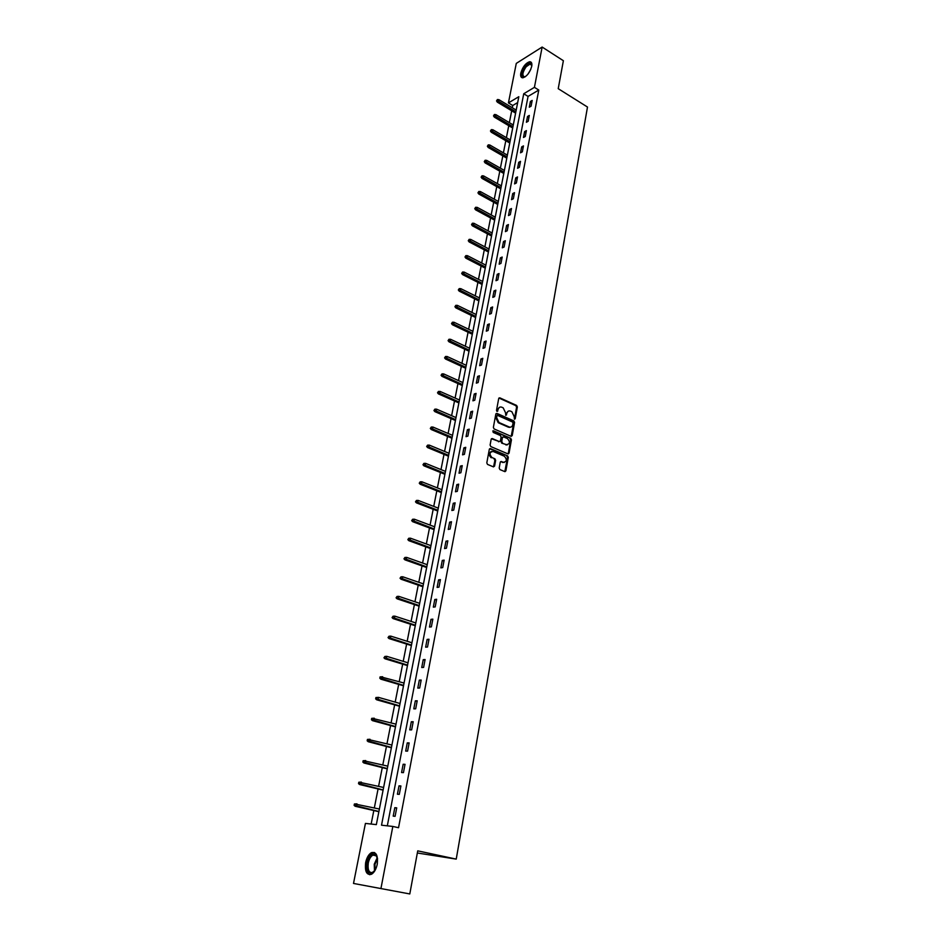 <?xml version="1.0" encoding="UTF-8"?>
<svg xmlns="http://www.w3.org/2000/svg" width="941" height="941" viewBox="0 0 941 941"><rect width="100%" height="100%" fill="white"/><g stroke="black" fill="none" stroke-linecap="round" stroke-linejoin="round"><path stroke-width="1.41" d="M514.445 419.215L515.233 418.733L517.35 406.959L516.621 405.442L499.8 397.831L498.706 398.537L496.507 410.394L497.048 411.476L498.118 409.441C498.671 407.429 499.847 406.665 501.647 407.159L503.2 407.853L505.54 412.758L505.776 415.357L506.846 413.346C507.399 411.323 508.563 410.57 510.351 411.064L511.88 411.746L514.209 416.628L514.445 419.215M514.398 419.192L516.585 407.194L515.868 405.677L498.942 398.031M496.989 411.452L498.118 409.441M505.729 415.346L506.846 413.346M365.661 862.544C366.755 857.616 368.672 854.322 371.401 852.664C376.212 851.546 378.153 855.44 377.223 864.332C376.141 869.272 374.236 872.578 371.507 874.26C366.637 875.365 364.685 871.46 365.661 862.544M520.796 73.127C522.655 66.94 525.596 63.141 529.63 61.73C531.524 61.718 532.218 63.259 531.724 66.364C529.877 72.563 526.936 76.374 522.914 77.797C520.996 77.821 520.291 76.256 520.796 73.127M499.2 468.042L499.906 469.571L504.741 471.582L505.893 470.829L508.305 457.385L507.575 455.867L490.473 448.598L489.308 449.339L486.803 462.878L487.509 464.407L493.413 466.865L494.578 466.113L495.636 460.325L494.919 458.796L491.92 457.526C489.085 454.068 489.496 452.045 493.119 451.445L504.423 456.244C507.246 459.655 506.87 461.678 503.282 462.313L501.4 461.525L500.247 462.266L499.2 468.042M493.519 466.901L494.872 460.525L494.154 458.985L494.919 458.796L492.002 457.561M504.823 471.617L507.54 457.585L506.823 456.056L507.575 455.867L489.591 448.763M542.145 47.05L563.377 60.718L558.225 88.677L587.49 107.039L456.232 859.109L417.733 850.852L409.794 893.95L353.51 883.446L365.426 823.41L376.341 824.622L518.82 96.7L508.434 102.91L516.28 63.4L542.145 47.05L534.429 87.348L523.737 93.747L381.517 825.198L392.832 826.445L380.964 888.398M392.832 826.445L398.537 827.727L538.781 90.054L534.429 87.348M511.069 436.33L512.21 435.612L514.574 422.427L513.845 420.909L496.977 413.417L495.825 414.122L493.366 427.402L494.107 428.943L511.069 436.33M511.445 439.823L509.057 453.139L507.917 453.868L490.849 446.599L490.096 445.058L491.167 439.306L492.331 438.577L499.271 441.564L500.424 440.835L501.106 437.047L500.377 435.507L493.166 432.39L493.449 430.802L510.716 438.294L511.445 439.823L510.692 440.035L508.222 453.938M417.334 852.993L456.232 859.109M505.893 470.829L505.046 471.641M538.781 90.054L528.066 96.405L387.316 825.833M530.395 101.463L529.289 107.215L531.077 106.18L532.183 100.416L530.395 101.463L531.818 102.334M527.513 116.472L526.395 122.283L528.195 121.26L529.301 115.437L527.513 116.472L528.936 117.331M524.607 131.611L523.478 137.468L525.278 136.48L526.395 130.611L524.607 131.611L526.043 132.469M521.679 146.89L520.538 152.807L522.337 151.83L523.467 145.902L521.679 146.89L523.114 147.737M518.714 162.311L517.574 168.286L519.361 167.322L520.514 161.346L518.714 162.311L520.161 163.146M515.727 177.873L514.574 183.895L516.374 182.966L517.526 176.932L515.727 177.873L517.185 178.708M512.716 193.575L511.539 199.657L513.351 198.751L514.515 192.658L512.716 193.575L514.186 194.399M509.669 209.431L508.493 215.571L510.304 214.677L511.481 208.537L509.669 209.431L511.151 210.243M506.599 225.428L505.411 231.627L507.223 230.757L508.411 224.558L506.599 225.428L508.081 226.24M503.494 241.578L502.294 247.824L504.117 246.989L505.305 240.731L503.494 241.578L504.999 242.378M500.365 257.881L499.153 264.186L500.977 263.374L502.188 257.058L500.365 257.881L501.871 258.669M497.213 274.325L495.989 280.7L497.813 279.912L499.024 273.537L497.213 274.325L498.73 275.113M494.025 290.934L492.79 297.368L494.613 296.603L495.848 290.169L494.025 290.934L495.542 291.71M490.802 307.707L489.555 314.2L491.378 313.459L492.625 306.966L490.802 307.707L492.343 308.472M487.556 324.633L486.297 331.185L488.12 330.479L489.379 323.916L487.556 324.633L489.097 325.386M484.274 341.724L483.004 348.346L484.838 347.664L486.097 341.03L484.274 341.724L485.827 342.465M480.957 358.98L479.675 365.661L481.51 365.014L482.792 358.321L480.957 358.98L482.521 359.721M477.616 376.412L476.322 383.152L478.157 382.528L479.451 375.777L477.616 376.412L479.192 377.129M474.24 393.997L472.923 400.819L474.77 400.219L476.075 393.397L474.24 393.997L475.828 394.714M470.829 411.77L469.5 418.651L471.347 418.086L472.664 411.193L470.829 411.77L472.417 412.464M467.383 429.708L466.042 436.659L467.889 436.118L469.23 429.167L467.383 429.708L468.994 430.402M463.901 447.834L462.56 454.844L464.407 454.338L465.748 447.316L463.901 447.834L465.524 448.504M460.384 466.124L459.032 473.217L460.878 472.747L462.243 465.642L460.384 466.124L462.019 466.795M456.844 484.615L455.468 491.767L457.326 491.331L458.69 484.156L456.844 484.615L458.479 485.262M453.256 503.282L451.868 510.504L453.727 510.104L455.115 502.859L453.256 503.282L454.915 503.929M449.633 522.137L448.234 529.442L450.092 529.065L451.492 521.749L449.633 522.137L451.304 522.773M445.975 541.181L444.564 548.568L446.422 548.227L447.845 540.84L445.975 541.181L447.657 541.804M442.282 560.424L440.858 567.882L442.717 567.588L444.152 560.118L442.282 560.424L443.976 561.036M438.553 579.868L437.106 587.396L438.976 587.137L440.423 579.597L438.553 579.868L440.247 580.468M434.789 599.511L433.319 607.121L435.189 606.898L436.648 599.276L434.789 599.511L436.495 600.087M430.978 619.354L429.496 627.047L431.366 626.859L432.848 619.154L430.978 619.354L432.695 619.919M427.12 639.409L425.638 647.173L427.508 647.032L429.002 639.245L427.12 639.409L428.861 639.962M423.238 659.676L421.733 667.522L423.603 667.404L425.109 659.547L423.238 659.676L424.979 660.206M419.31 680.143L417.78 688.083L419.662 688.012L421.18 680.061L419.31 680.143L421.062 680.672M415.334 700.833L413.793 708.855L415.675 708.82L417.204 700.786L415.334 700.833L417.098 701.351M411.323 721.747L409.758 729.851L411.64 729.863L413.193 721.747L411.323 721.747L413.099 722.241M407.265 742.884L405.689 751.083L407.571 751.13L409.147 742.92L407.265 742.884L409.053 743.366M403.16 764.257L401.572 772.526L403.454 772.632L405.042 764.327L403.16 764.257L404.971 764.715M399.008 785.841L397.408 794.216L399.29 794.357L400.901 785.97L399.008 785.841L400.842 786.288M394.82 807.672L393.197 816.129L395.091 816.317L396.714 807.848L394.82 807.672L396.655 808.107M517.656 102.581L512.739 105.51L512.292 107.744M511.692 110.779L509.363 122.648M508.763 125.682L506.399 137.68M505.799 140.715L503.411 152.854M502.812 155.888L500.389 168.168M499.789 171.191L497.342 183.613M496.754 186.636L494.272 199.21M493.684 202.221L491.167 214.948M490.579 217.947L488.038 230.827M487.45 233.827L484.886 246.848M484.297 249.847L481.698 263.021M481.11 266.021L478.487 279.359M477.899 282.335L475.229 295.839M474.652 298.815L471.959 312.471M471.37 315.447L468.642 329.268M468.065 332.232L465.301 346.217M464.725 349.182L461.937 363.332M461.349 366.284L458.526 380.623M457.949 383.563L455.091 398.067M454.515 400.995L451.621 415.687M451.045 418.604L448.116 433.472M447.54 436.389L444.575 451.433M443.999 454.35L441 469.583M440.423 472.476L437.389 487.897M436.824 490.79L433.742 506.411M433.178 509.281L430.061 525.09M429.496 527.96L426.344 543.969M425.779 546.827L422.58 563.036M422.027 565.882L418.792 582.303M418.227 585.137L414.957 601.758M414.405 604.581L411.076 621.413M410.523 624.224L407.171 641.28M406.618 644.067L403.219 661.347M402.666 664.123L399.219 681.625M398.678 684.389L395.185 702.115M394.644 704.868L391.103 722.817M390.562 725.558L386.974 743.743M386.445 746.46L382.811 764.88M382.281 767.597L378.6 786.253M378.07 788.946L374.342 807.86M373.824 810.53L371.154 824.045M409.794 893.95L353.51 883.446M512.739 105.51L508.434 102.91M528.066 96.405L523.737 93.747M509.54 427.402L508.822 427.085M505.882 444.928L507.422 444.822M506.423 444.634L501.729 443.152L502.482 442.94L501.741 441.411L502.435 437.624L503.576 436.895L507.505 438.6C510.363 441.999 510.01 444.011 506.423 444.634L501.718 443.152L500.988 441.611L501.682 437.836L502.435 437.624M508.352 411.123L506.093 413.57M499.624 407.23L497.366 409.676M511.186 436.377L513.81 422.65L513.08 421.121L496.072 413.593M513.045 423.074L512.539 422.015L497.707 415.44L496.919 415.934L496.613 417.569L498.977 422.497L509.199 426.979C511.022 427.508 512.21 426.755 512.763 424.697L513.045 423.074M497.036 415.64L496.166 416.169L496.919 415.934M510.457 427.179L508.434 427.202L498.224 422.709L495.86 417.792L496.166 416.169M508.022 453.903L509.057 453.139M499.389 441.6L491.437 438.741M492.743 431.037L510.716 438.294M502.706 437.071L501.682 437.836M510.692 440.035L509.963 438.506M504.247 462.49L500.541 461.678M491.343 451.468C488.602 453.033 488.544 455.115 491.167 457.726L491.237 457.761M497.413 99.534L496.53 100.91L497.413 99.534L498.918 99.675L498.565 101.393L497.33 102.146L515.597 113.132M497.224 100.487L515.856 111.803M498.918 99.675L516.197 110.085M497.33 102.146L496.53 100.91M525.349 76.715C520.973 77.091 521.067 73.598 525.631 66.199C528.524 63.012 530.536 62.424 531.63 64.447L531.83 65.752M531.818 65.564L530.065 64.023L526.148 66.764C522.396 72.433 521.902 75.821 524.69 76.891L525.196 76.797M531.253 62.341L525.443 65.611C521.62 70.951 520.526 74.986 522.161 77.75M375.271 870.025C369.59 875.683 366.943 873.295 367.343 862.85C369.295 855.769 372.036 852.993 375.565 854.534L377.564 858.898M377.188 857.192L375.906 855.322L372.883 855.11C370.695 856.439 369.166 859.074 368.284 863.026C367.508 870.166 369.072 873.283 372.977 872.401L374.236 871.448M376.906 865.755L377.376 863.45M374.447 852.487L372.318 852.922C369.601 854.569 367.708 857.839 366.614 862.744C365.637 869.225 366.708 873.224 369.825 874.742M494.39 114.508L493.507 115.884L494.39 114.508L495.895 114.637L495.554 116.378L494.307 117.119L512.68 128.011M494.201 115.472L512.939 126.706M495.895 114.637L513.28 124.977M494.307 117.119L493.507 115.884M491.343 129.623L490.449 130.999L491.343 129.623L492.861 129.752L492.508 131.505L491.261 132.222L509.751 143.02M491.143 130.587L509.998 141.738M492.861 129.752L510.34 139.997M491.261 132.222L490.449 130.999M488.261 144.867L487.367 146.243L488.261 144.867L489.779 144.985L489.426 146.761L488.179 147.466L506.776 158.17M488.061 145.855L507.034 156.9M489.779 144.985L507.375 155.147M488.179 147.466L487.367 146.243M485.156 160.252L484.262 161.629L485.156 160.252L486.685 160.37L486.321 162.158L485.074 162.852L503.788 173.462M484.956 161.24L504.035 172.215M486.685 160.37L504.376 170.439M485.074 162.852L484.262 161.629M482.015 175.779L481.122 177.155L482.015 175.779L483.556 175.896L483.192 177.696L481.945 178.367L500.765 188.882M481.816 176.779L501.012 187.659M483.556 175.896L501.365 185.871M481.945 178.367L481.122 177.155M478.851 191.458L477.946 192.834L478.851 191.458L480.392 191.564L480.028 193.376L478.781 194.034L497.718 204.444M478.651 192.47L497.965 203.244M480.392 191.564L498.318 201.433M478.781 194.034L477.946 192.834M475.652 207.267L474.758 208.643L475.652 207.267L477.216 207.373L476.84 209.208L475.593 209.843L494.648 220.159M475.452 208.29L494.884 218.971M477.216 207.373L495.237 217.148M475.593 209.843L474.758 208.643M472.429 223.229L471.523 224.605L472.429 223.229L473.993 223.323L473.629 225.181L472.37 225.805L491.543 236.003M472.217 224.264L491.778 234.85M473.993 223.323L492.131 233.003M472.37 225.805L471.523 224.605M469.171 239.343L468.265 240.72L469.171 239.343L470.747 239.426L470.371 241.296L469.112 241.908L488.414 252M468.971 240.39L488.638 250.871M470.747 239.426L489.002 249.012M469.112 241.908L468.265 240.72M465.889 255.611L464.983 256.987L465.889 255.611L467.477 255.693L467.089 257.575L465.83 258.163L485.25 268.15M465.677 256.658L485.474 267.032M467.477 255.693L485.838 265.162M465.83 258.163L464.983 256.987M462.572 272.031L461.666 273.408L462.572 272.031L464.172 272.102L463.784 273.996L462.525 274.572L482.063 284.453M462.36 273.09L482.274 283.359M464.172 272.102L482.651 281.465M462.525 274.572L461.666 273.408M459.232 288.605L458.314 289.969L459.232 288.605L460.831 288.664L460.443 290.581L459.173 291.134L478.851 300.897M459.008 289.663L479.051 299.826M460.831 288.664L479.428 297.921M459.173 291.134L458.314 289.969M455.844 305.331L454.926 306.707L455.844 305.331L457.455 305.39L457.067 307.331L455.797 307.86L475.593 317.505M455.632 306.401L475.805 316.458M457.455 305.39L476.181 314.529M455.797 307.86L454.926 306.707M452.433 322.222L451.515 323.598L452.433 322.222L454.056 322.269L453.656 324.222L452.398 324.739L472.311 334.267M452.221 323.304L472.511 333.243M454.056 322.269L472.9 331.303M452.398 324.739L451.515 323.598M448.986 339.266L448.069 340.642L448.986 339.266L450.621 339.313L450.221 341.289L448.951 341.783L469.006 351.181M448.775 340.371L469.194 350.193M450.621 339.313L469.583 348.229M448.951 341.783L448.069 340.642M445.516 356.486L444.587 357.862L445.516 356.486L447.151 356.521L446.752 358.521L445.481 358.991L465.654 368.26M445.293 357.592L465.854 367.308M447.151 356.521L466.23 365.32M445.481 358.991L444.587 357.862M441.999 373.871L441.07 375.247L441.999 373.871L443.646 373.895L443.246 375.918L441.976 376.365L462.29 385.516M441.776 374.989L462.466 384.575M443.646 373.895L462.854 382.575M441.976 376.365L441.07 375.247M438.459 391.421L437.518 392.797L438.459 391.421L440.117 391.444L439.706 393.479L438.435 393.914L458.879 402.924M438.224 392.55L459.055 402.019M440.117 391.444L459.455 399.996M438.435 393.914L437.518 392.797M434.871 409.147L433.942 410.523L434.871 409.147L436.542 409.159L436.13 411.217L434.86 411.629L455.432 420.498M434.648 410.288L455.609 419.627M436.542 409.159L456.009 417.581M434.86 411.629L433.942 410.523M431.26 427.049L430.319 428.426L431.26 427.049L432.942 427.049L432.519 429.131L431.249 429.519L451.962 438.259M431.025 428.202L452.127 437.4M432.942 427.049L452.527 435.342M431.249 429.519L430.319 428.426M427.614 445.128L426.661 446.493L427.614 445.128L429.296 445.117L428.873 447.21L427.602 447.587L448.457 456.185M427.379 446.293L448.61 455.362M429.296 445.117L449.022 453.28M427.602 447.587L426.661 446.493M423.921 463.384L422.98 464.748L423.921 463.384L425.614 463.36L425.191 465.477L423.909 465.83L444.905 474.276M423.685 464.56L445.069 473.488M425.614 463.36L445.469 471.394M423.909 465.83L422.98 464.748M420.192 481.816L419.251 483.192L420.192 481.816L421.909 481.792L421.474 483.933L420.192 484.25L441.329 492.566M419.957 483.004L441.482 491.802M421.909 481.792L441.894 489.685M420.192 484.25L419.251 483.192M416.44 500.447L415.487 501.812L416.44 500.447L418.157 500.412L417.722 502.565L416.44 502.87L437.718 511.022M416.193 501.647L437.859 510.293M418.157 500.412L438.283 508.152M416.44 502.87L415.487 501.812M412.64 519.256L411.676 520.62L412.64 519.256L414.369 519.209L413.922 521.396L412.64 521.667L434.072 529.665M412.393 520.467L434.201 528.971M414.369 519.209L434.624 526.807M412.64 521.667L411.676 520.62M408.794 538.252L407.841 539.616L408.794 538.252L410.535 538.205L410.088 540.405L408.806 540.663L430.378 548.497M408.547 539.475L430.507 547.838M410.535 538.205L430.943 545.651M408.806 540.663L407.841 539.616M404.924 557.448L403.96 558.813L404.924 557.448L406.665 557.39L406.218 559.613L404.936 559.848L426.661 567.517M404.665 558.683L426.779 566.894M406.665 557.39L427.214 564.682M404.936 559.848L403.96 558.813M401.007 576.845L400.043 578.209L401.007 576.845L402.76 576.774L402.313 579.021L401.019 579.221L422.897 586.737M400.748 578.092L423.015 586.137M402.76 576.774L423.45 583.914M401.019 579.221L400.043 578.209M397.043 596.441L396.079 597.794L397.043 596.441L398.819 596.359L398.361 598.629L397.067 598.805L419.098 606.145M396.796 597.7L419.204 605.581M398.819 596.359L419.651 603.334M397.067 598.805L396.079 597.794M393.044 616.226L392.079 617.59L393.044 616.226L394.832 616.143L394.373 618.437L393.079 618.578L415.263 625.753M392.785 617.508L415.369 625.236M394.832 616.143L415.804 622.954M393.079 618.578L392.079 617.59M389.009 636.234L388.033 637.586L389.009 636.234L390.797 636.128L390.339 638.445L389.045 638.574L411.382 645.561M388.751 637.516L411.476 645.079M390.797 636.128L411.935 642.774M389.045 638.574L388.033 637.586M384.928 656.442L383.94 657.794L384.928 656.442L386.727 656.324L386.257 658.676L384.963 658.771L407.465 665.581M384.657 657.747L407.559 665.134M386.727 656.324L408.006 662.805M384.963 658.771L383.94 657.794M380.082 676.897L379.823 678.214L380.529 678.179L380.799 676.861L380.082 676.897L382.622 676.744L382.14 679.108L380.846 679.179L403.513 685.801M380.529 678.179L403.583 685.389M380.799 676.861L404.054 683.037M380.846 679.179L379.823 678.214M375.918 697.528L375.647 698.857L376.365 698.834L376.635 697.504L375.918 697.528L378.458 697.363L377.976 699.763L376.682 699.798L399.513 706.232M376.365 698.834L399.584 705.868M376.635 697.504L378.458 697.363L400.043 703.492M376.682 699.798L375.647 698.857M371.695 718.359L371.424 719.712L372.142 719.7L372.413 718.359L371.695 718.359L374.259 718.218L373.765 720.63L372.483 720.641L395.467 726.887M372.142 719.7L395.538 726.546M372.413 718.359L395.996 724.147M372.483 720.641L371.424 719.712M367.437 739.426L367.166 740.79L367.884 740.802L368.154 739.438L367.437 739.426L370.013 739.285L369.519 741.731L368.225 741.708L391.385 747.754M367.884 740.802L391.444 747.46M368.154 739.438L391.915 745.037M368.225 741.708L367.166 740.79M363.132 760.716L362.861 762.092L363.579 762.116L363.861 760.751L363.132 760.716L365.72 760.575L365.226 763.045L363.932 762.998L387.257 768.844M363.579 762.116L387.304 768.585M363.861 760.751L387.786 766.139M363.932 762.998L362.861 762.092M358.792 782.242L358.509 783.63L359.227 783.677L359.509 782.289L358.792 782.242L361.379 782.1L360.874 784.606L359.58 784.512L383.081 790.146M359.227 783.677L383.128 789.946M359.509 782.289L383.61 787.464M359.58 784.512L358.509 783.63M354.392 803.99L354.11 805.39L354.828 805.461L355.11 804.049L354.392 803.99L356.992 803.861L356.486 806.39L355.192 806.272L378.87 811.695M354.828 805.461L378.905 811.518M355.11 804.049L379.388 809.025M355.192 806.272L354.11 805.39M514.48 418.957L515.233 418.733M497.083 411.205L497.836 410.982M505.823 415.099L506.576 414.875M499.095 398.09L499.847 397.855M515.868 405.677L516.621 405.442M516.585 407.194L517.35 406.959M513.08 421.121L513.845 420.909M513.81 422.65L514.574 422.427M511.445 435.824L512.21 435.612M495.86 417.792L496.613 417.569M498.224 422.709L498.977 422.497M508.375 427.179L509.128 426.955M491.578 438.788L492.331 438.577M498.507 441.764L499.271 441.564M492.766 431.002L493.46 430.802L492.766 430.99M500.988 441.611L501.741 441.411M500.647 461.713L501.4 461.525M502.518 462.502L503.282 462.313M494.872 460.525L495.636 460.325M493.813 466.313L494.578 466.113M489.72 448.798L490.473 448.598M507.54 457.585L508.305 457.385M527.948 74.163L530.818 69.305M374.483 871.154L374.236 864.238L377.294 857.557M377.482 858.415L374.953 864.379L375 870.449M499.048 398.067L499.8 397.831M508.434 427.202L509.199 426.979M491.167 457.726L491.92 457.526M531.677 65.047L530.065 64.023M531.712 65.152L531.63 64.447M375.906 855.322L375.565 854.534M376.647 855.887L372.883 855.11"/></g></svg>
